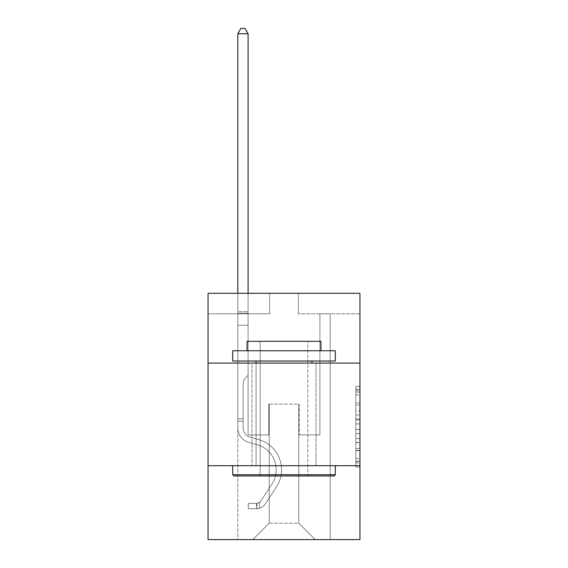 <?xml version="1.0" encoding="UTF-8"?>
<svg xmlns="http://www.w3.org/2000/svg" width="568" height="568" viewBox="0 0 568 568"><rect width="100%" height="100%" fill="white"/><g stroke="black" fill="none" stroke-linecap="round" stroke-linejoin="round"><path stroke-width="0.43" stroke-dasharray="2.84 2.13" d="M355.845 410.983L355.845 423.884L359.949 423.884L359.949 462.97L359.949 390.436L359.949 423.884L355.845 423.884L355.845 389.229L355.845 467.002L355.845 386.403L355.845 461.358L359.949 461.358L355.845 461.358L359.949 461.358L355.845 461.358L355.845 448.464L355.845 467.002L359.949 467.002L359.949 386.403L359.949 461.159L359.949 429.522L355.845 429.522L359.949 429.522L359.949 448.464L359.949 392.048L355.845 392.048L359.949 392.048L359.949 467.002L359.949 390.436L359.949 467.002L355.845 467.002L355.845 386.403L359.949 386.403L359.949 390.436L359.949 386.403L359.949 390.436L359.949 386.403L359.949 389.229L359.949 386.403L355.845 386.403L355.845 392.048L359.949 392.048L355.845 392.048L355.845 410.983L359.949 410.983M316.021 363.073L316.021 465.703L251.979 465.703L316.021 465.703L251.979 465.703L316.021 465.703L316.021 363.073L251.979 363.073L251.979 465.703L251.979 363.073L316.021 363.073M359.949 419.049L359.949 415.016L359.949 419.049L355.845 419.049L355.845 402.826L355.845 450.58L355.845 438.588L359.949 438.588L355.845 438.588L355.845 467.002L359.949 467.002L355.845 467.002L359.949 467.002L355.845 467.002L355.845 386.403L359.949 386.403L355.845 386.403L359.949 386.403L355.845 386.403L355.845 419.049L359.949 419.049M359.949 465.703L359.949 539.6L208.051 539.6L208.051 465.703L359.949 465.703L359.949 293.28L298.37 293.28L359.949 293.28L359.949 313.806L359.949 293.28L208.051 293.28L269.63 293.28L208.051 293.28L208.051 313.806L269.63 313.806L208.051 313.806L208.051 293.28L208.051 363.073L359.949 363.073L208.051 363.073L208.051 465.703L359.949 465.703L208.051 465.703M237.814 539.6L330.185 539.6L330.185 313.806L319.919 313.806L330.185 313.806L319.919 313.806L330.185 313.806L319.919 313.806L330.185 313.806L319.919 313.806L330.185 313.806L319.919 313.806L330.185 313.806L319.919 313.806L330.185 313.806L319.919 313.806L330.185 313.806L330.185 539.6L330.185 313.806L330.185 539.6L330.185 313.806L330.185 539.6L330.185 313.806L330.185 539.6L330.185 313.806L330.185 539.6L330.185 313.806L330.185 539.6L330.185 313.806L330.185 539.6L237.814 539.6L252.803 539.6L237.814 539.6L252.803 539.6L237.814 539.6L252.803 539.6L237.814 539.6L252.803 539.6L237.814 539.6L252.803 539.6L237.814 539.6L252.803 539.6L237.814 539.6L237.814 313.806L248.081 313.806L237.814 313.806L248.081 313.806L237.814 313.806L248.081 313.806L237.814 313.806L248.081 313.806L237.814 313.806L248.081 313.806L237.814 313.806L248.081 313.806L237.814 313.806L248.081 313.806L237.814 313.806L237.814 539.6M359.949 313.806L298.37 313.806L359.949 313.806M269.218 523.178L269.218 404.125L269.218 523.178L269.218 404.125L298.782 404.125L298.782 523.178L269.218 523.178L252.803 539.6L269.218 523.178L269.218 404.125L269.218 523.178L269.218 404.125L268.813 404.125L268.813 434.91L248.081 434.91L248.081 313.806L248.081 434.91L248.081 313.806L248.081 434.91L248.081 313.806L248.081 434.91L248.081 313.806L248.081 434.91L248.081 313.806L248.081 434.91L248.081 313.806L248.081 434.91L248.081 313.806L248.081 434.91L268.813 434.91L248.081 434.91L268.813 434.91L248.081 434.91L268.813 434.91L248.081 434.91L268.813 434.91L248.081 434.91L268.813 434.91L248.081 434.91L268.813 434.91L248.081 434.91L268.813 434.91L268.813 404.125L268.813 434.91L268.813 404.125L268.813 434.91L268.813 404.125L268.813 434.91L268.813 404.125L268.813 434.91L268.813 404.125L268.813 434.91L268.813 404.125L268.813 434.91L268.813 404.125L269.218 404.125L268.813 404.125L269.218 404.125L268.813 404.125L269.218 404.125L268.813 404.125L269.218 404.125L268.813 404.125L269.218 404.125L268.813 404.125L269.218 404.125L268.813 404.125L269.218 404.125L269.218 523.178L252.803 539.6L269.218 523.178L269.218 404.125L269.218 523.178L252.803 539.6L269.218 523.178L269.218 404.125L269.218 523.178L252.803 539.6L269.218 523.178L269.218 404.125L269.218 523.178L252.803 539.6L269.218 523.178L269.218 404.125L269.218 523.178L252.803 539.6L269.218 523.178L252.803 539.6L269.218 523.178L298.782 523.178L298.782 404.125L298.782 523.178L315.197 539.6L298.782 523.178L298.782 404.125L298.782 523.178L315.197 539.6L298.782 523.178L298.782 404.125L298.782 523.178L315.197 539.6L298.782 523.178L298.782 404.125L298.782 523.178L315.197 539.6L298.782 523.178L298.782 404.125L298.782 523.178L315.197 539.6L298.782 523.178L298.782 404.125L298.782 523.178L315.197 539.6L298.782 523.178L298.782 404.125L298.782 523.178L315.197 539.6L298.782 523.178L298.782 404.125L269.218 404.125L269.218 523.178L252.803 539.6L269.218 523.178M299.187 404.125L298.782 404.125L299.187 404.125L298.782 404.125L299.187 404.125L298.782 404.125L299.187 404.125L298.782 404.125L299.187 404.125L298.782 404.125L299.187 404.125L298.782 404.125L299.187 404.125L298.782 404.125L299.187 404.125L299.187 434.91L299.187 404.125M315.197 539.6L298.782 523.178L315.197 539.6M298.37 313.806L298.37 293.28L298.37 313.806M269.63 313.806L269.63 293.28L269.63 313.806M319.919 313.806L319.919 434.91L299.187 434.91L319.919 434.91L299.187 434.91L319.919 434.91L299.187 434.91L319.919 434.91L299.187 434.91L319.919 434.91L299.187 434.91L319.919 434.91L299.187 434.91L319.919 434.91L299.187 434.91L319.919 434.91L319.919 313.806M359.949 363.073L208.051 363.073M355.845 423.884L359.949 423.884L355.845 423.884M355.845 389.229L355.845 386.403L355.845 389.229L359.949 389.229L355.845 389.229M355.845 450.374L355.845 433.554L355.845 450.374L359.949 450.374L355.845 450.374M355.845 433.554L355.845 429.522L359.949 429.522L355.845 429.522L355.845 433.554L359.949 433.554L355.845 433.554M355.845 402.826L355.845 392.048L355.845 402.826L359.949 402.826L355.845 402.826M355.845 386.403L359.949 386.403L355.845 386.403L355.845 390.436L355.845 386.403L359.949 386.403M355.845 467.002L359.949 467.002L355.845 467.002L355.845 462.97L355.845 467.002M243.154 418.822L243.154 421.286L237.814 421.286L237.814 418.822L237.814 427.938L237.814 33.739L237.814 325.216L237.814 33.739L248.081 33.739L248.081 311.669L248.081 33.739L237.814 33.739L240.896 28.4L245 28.4L240.896 28.4L237.814 33.739L237.814 325.216L237.814 33.739L248.081 33.739L245 28.4L248.081 33.739L248.081 325.216L237.814 325.216L237.814 311.669L237.814 325.216L248.081 325.216L248.081 375.306L245.766 377.621A8.918 8.918 0 0 0 243.154 383.925A8.918 8.918 0 0 1 245.766 377.621L248.081 375.306L248.081 33.739L237.814 33.739L240.896 28.4L245 28.4L240.896 28.4L237.814 33.739L237.814 311.669L237.814 33.739L248.081 33.739L245 28.4L248.081 33.739L248.081 325.216L237.814 325.216L237.814 427.938A14.988 14.988 0 0 0 248.777 442.373A14.988 14.988 0 0 1 237.814 427.938L237.814 325.216L248.081 325.216L248.081 375.306L245.766 377.621A8.918 8.918 0 0 0 243.154 383.925A8.918 8.918 0 0 1 245.766 377.621L248.081 375.306L248.081 33.739L237.814 33.739L240.896 28.4L245 28.4L240.896 28.4L237.814 33.739L237.814 313.202L237.814 33.739L248.081 33.739L245 28.4L248.081 33.739L248.081 325.216L237.814 325.216L237.814 427.938A14.988 14.988 0 0 0 248.777 442.373A14.988 14.988 0 0 1 237.814 427.938L237.814 325.216L248.081 325.216L248.081 375.306L245.766 377.621A8.918 8.918 0 0 0 243.154 383.925A8.918 8.918 0 0 1 245.766 377.621L248.081 375.306L248.081 33.739L237.814 33.739L240.896 28.4L245 28.4L240.896 28.4L237.814 33.739L237.814 427.938A14.988 14.988 0 0 0 248.777 442.373A14.988 14.988 0 0 1 237.814 427.938L237.814 325.216L248.081 325.216L248.081 375.306L245.766 377.621A8.918 8.918 0 0 0 243.154 383.925A8.918 8.918 0 0 1 245.766 377.621L248.081 375.306L248.081 325.216L237.814 325.216L237.814 427.938A14.988 14.988 0 0 0 248.777 442.373L257.126 444.701L248.777 442.373A14.988 14.988 0 0 1 237.814 427.938L237.814 325.216L248.081 325.216L248.081 313.202L248.081 375.306L245.766 377.621A8.918 8.918 0 0 0 243.154 383.925A8.918 8.918 0 0 1 245.766 377.621L248.081 375.306L248.081 325.216L237.814 325.216L237.814 427.938A14.988 14.988 0 0 0 248.777 442.373A14.988 14.988 0 0 1 237.814 427.938L237.814 325.216L248.081 325.216L248.081 311.669L248.081 375.306L245.766 377.621A8.918 8.918 0 0 0 243.154 383.925A8.918 8.918 0 0 1 245.766 377.621L248.081 375.306L248.081 325.216L237.814 325.216L237.814 427.938A14.988 14.988 0 0 0 248.777 442.373A14.988 14.988 0 0 1 237.814 427.938L237.814 325.216L248.081 325.216L248.081 33.739L245 28.4L248.081 33.739L248.081 375.306L245.766 377.621A8.918 8.918 0 0 0 243.154 383.925A8.918 8.918 0 0 1 245.766 377.621L248.081 375.306L248.081 325.216L237.814 325.216L237.814 427.938L237.814 421.286L243.154 421.286L243.154 418.822L237.814 418.822L243.154 418.822L243.154 427.938L243.154 383.925L243.154 427.938A9.649 9.649 0 0 0 250.211 437.232A9.649 9.649 0 0 1 243.154 427.938L243.154 383.925L243.154 427.938L243.154 418.822L237.814 418.822L243.154 418.822L243.154 427.938A9.649 9.649 0 0 0 250.211 437.232A9.649 9.649 0 0 1 243.154 427.938L243.154 383.925L243.154 427.938A9.649 9.649 0 0 0 250.211 437.232A9.649 9.649 0 0 1 243.154 427.938L243.154 383.925L243.154 427.938L243.154 418.822L237.814 418.822L243.154 418.822L243.154 427.938A9.649 9.649 0 0 0 250.211 437.232L258.561 439.561L250.211 437.232A9.649 9.649 0 0 1 243.154 427.938L243.154 383.925L243.154 427.938A9.649 9.649 0 0 0 250.211 437.232A9.649 9.649 0 0 1 243.154 427.938L243.154 383.925L243.154 427.938L243.154 418.822L237.814 418.822M256.495 508.729A10.877 10.877 0 0 0 265.384 503.816L276.389 487.039A31.403 31.403 0 0 0 258.561 439.561L250.211 437.232A9.649 9.649 0 0 1 243.154 427.938A9.649 9.649 0 0 0 250.211 437.232L258.561 439.561L250.211 437.232A9.649 9.649 0 0 1 243.154 427.938L243.154 383.925L243.154 427.938A9.649 9.649 0 0 0 250.211 437.232A9.649 9.649 0 0 1 243.154 427.938A9.649 9.649 0 0 0 250.211 437.232L258.561 439.561A31.403 31.403 0 0 1 276.389 487.039A31.403 31.403 0 0 0 258.561 439.561L250.211 437.232A9.649 9.649 0 0 1 243.154 427.938A9.649 9.649 0 0 0 250.211 437.232A9.649 9.649 0 0 1 243.154 427.938A9.649 9.649 0 0 0 250.211 437.232L258.561 439.561L250.211 437.232A9.649 9.649 0 0 1 243.154 427.938A9.649 9.649 0 0 0 250.211 437.232L258.561 439.561L250.211 437.232A9.649 9.649 0 0 1 243.154 427.938A9.649 9.649 0 0 0 250.211 437.232A9.649 9.649 0 0 1 243.154 427.938A9.649 9.649 0 0 0 250.211 437.232L258.561 439.561A31.403 31.403 0 0 1 276.389 487.039A31.403 31.403 0 0 0 258.561 439.561L250.211 437.232A9.649 9.649 0 0 1 243.154 427.938A9.649 9.649 0 0 0 250.211 437.232L258.561 439.561A31.403 31.403 0 0 1 276.389 487.039L265.384 503.816L276.389 487.039A31.403 31.403 0 0 0 258.561 439.561L250.211 437.232L258.561 439.561A31.403 31.403 0 0 1 276.389 487.039A31.403 31.403 0 0 0 258.561 439.561L250.211 437.232L258.561 439.561A31.403 31.403 0 0 1 276.389 487.039A31.403 31.403 0 0 0 258.561 439.561L250.211 437.232L258.561 439.561A31.403 31.403 0 0 1 276.389 487.039L265.384 503.816L276.389 487.039A31.403 31.403 0 0 0 258.561 439.561L250.211 437.232L258.561 439.561A31.403 31.403 0 0 1 276.389 487.039A31.403 31.403 0 0 0 258.561 439.561A31.403 31.403 0 0 1 276.389 487.039L265.384 503.816A10.877 10.877 0 0 1 259.576 508.218A10.877 10.877 0 0 0 265.384 503.816L276.389 487.039A31.403 31.403 0 0 0 258.561 439.561A31.403 31.403 0 0 1 276.389 487.039A31.403 31.403 0 0 0 258.561 439.561A31.403 31.403 0 0 1 276.389 487.039L265.384 503.816L276.389 487.039A31.403 31.403 0 0 0 258.561 439.561A31.403 31.403 0 0 1 276.389 487.039L265.384 503.816L276.389 487.039A31.403 31.403 0 0 0 258.561 439.561A31.403 31.403 0 0 1 276.389 487.039A31.403 31.403 0 0 0 258.561 439.561A31.403 31.403 0 0 1 276.389 487.039L265.384 503.816A10.877 10.877 0 0 1 259.576 508.218C256.409 508.892 256.409 508.892 259.576 508.218C256.409 508.892 256.409 508.892 259.576 508.218A10.877 10.877 0 0 0 265.384 503.816L276.389 487.039A31.403 31.403 0 0 0 258.561 439.561A31.403 31.403 0 0 1 276.389 487.039L265.384 503.816A10.877 10.877 0 0 1 259.576 508.218C256.409 508.892 256.409 508.892 259.576 508.218C256.409 508.892 256.409 508.892 259.576 508.218A10.877 10.877 0 0 0 265.384 503.816L276.389 487.039L265.384 503.816A10.877 10.877 0 0 1 259.576 508.218C256.409 508.892 256.409 508.892 259.576 508.218C256.409 508.892 256.409 508.892 259.576 508.218A10.877 10.877 0 0 0 265.384 503.816L276.389 487.039L265.384 503.816A10.877 10.877 0 0 1 259.576 508.218C256.409 508.892 256.409 508.892 259.576 508.218C256.409 508.892 256.409 508.892 259.576 508.218A10.877 10.877 0 0 0 265.384 503.816L276.389 487.039L265.384 503.816A10.877 10.877 0 0 1 259.576 508.218C256.409 508.892 256.409 508.892 259.576 508.218C256.409 508.892 256.409 508.892 259.576 508.218A10.877 10.877 0 0 0 265.384 503.816L276.389 487.039L265.384 503.816A10.877 10.877 0 0 1 259.576 508.218C256.409 508.892 256.409 508.892 259.576 508.218C256.409 508.892 256.409 508.892 259.576 508.218A10.877 10.877 0 0 0 265.384 503.816A10.877 10.877 0 0 1 256.495 508.729L256.495 503.39A5.545 5.545 0 0 0 260.925 500.891L271.93 484.113A26.071 26.071 0 0 0 257.126 444.701L248.777 442.373L257.126 444.701A26.071 26.071 0 0 1 271.93 484.113A26.071 26.071 0 0 0 257.126 444.701L248.777 442.373A14.988 14.988 0 0 1 237.814 427.938A14.988 14.988 0 0 0 248.777 442.373A14.988 14.988 0 0 1 237.814 427.938A14.988 14.988 0 0 0 248.777 442.373L257.126 444.701L248.777 442.373A14.988 14.988 0 0 1 237.814 427.938A14.988 14.988 0 0 0 248.777 442.373A14.988 14.988 0 0 1 237.814 427.938A14.988 14.988 0 0 0 248.777 442.373L257.126 444.701L248.777 442.373A14.988 14.988 0 0 1 237.814 427.938A14.988 14.988 0 0 0 248.777 442.373L257.126 444.701A26.071 26.071 0 0 1 271.93 484.113A26.071 26.071 0 0 0 257.126 444.701L248.777 442.373A14.988 14.988 0 0 1 237.814 427.938A14.988 14.988 0 0 0 248.777 442.373A14.988 14.988 0 0 1 237.814 427.938A14.988 14.988 0 0 0 248.777 442.373L257.126 444.701L248.777 442.373A14.988 14.988 0 0 1 237.814 427.938A14.988 14.988 0 0 0 248.777 442.373L257.126 444.701A26.071 26.071 0 0 1 271.93 484.113L260.925 500.891L271.93 484.113A26.071 26.071 0 0 0 257.126 444.701L248.777 442.373L257.126 444.701A26.071 26.071 0 0 1 271.93 484.113A26.071 26.071 0 0 0 257.126 444.701L248.777 442.373L257.126 444.701A26.071 26.071 0 0 1 271.93 484.113A26.071 26.071 0 0 0 257.126 444.701L248.777 442.373L257.126 444.701A26.071 26.071 0 0 1 271.93 484.113L260.925 500.891L271.93 484.113A26.071 26.071 0 0 0 257.126 444.701L248.777 442.373L257.126 444.701A26.071 26.071 0 0 1 271.93 484.113A26.071 26.071 0 0 0 257.126 444.701A26.071 26.071 0 0 1 271.93 484.113L260.925 500.891A5.545 5.545 0 0 1 259.576 502.311C256.466 503.745 256.466 503.745 259.576 502.311C256.466 503.745 256.466 503.745 259.576 502.311A5.545 5.545 0 0 0 260.925 500.891L271.93 484.113A26.071 26.071 0 0 0 257.126 444.701A26.071 26.071 0 0 1 271.93 484.113A26.071 26.071 0 0 0 257.126 444.701A26.071 26.071 0 0 1 271.93 484.113L260.925 500.891L271.93 484.113A26.071 26.071 0 0 0 257.126 444.701A26.071 26.071 0 0 1 271.93 484.113L260.925 500.891L271.93 484.113A26.071 26.071 0 0 0 257.126 444.701A26.071 26.071 0 0 1 271.93 484.113A26.071 26.071 0 0 0 257.126 444.701A26.071 26.071 0 0 1 271.93 484.113L260.925 500.891A5.545 5.545 0 0 1 259.576 502.311C256.466 503.745 256.466 503.745 259.576 502.311C256.466 503.745 256.466 503.745 259.576 502.311A5.545 5.545 0 0 0 260.925 500.891L271.93 484.113A26.071 26.071 0 0 0 257.126 444.701A26.071 26.071 0 0 1 271.93 484.113L260.925 500.891A5.545 5.545 0 0 1 259.576 502.311C256.466 503.745 256.466 503.745 259.576 502.311C256.466 503.745 256.466 503.745 259.576 502.311A5.545 5.545 0 0 0 260.925 500.891L271.93 484.113L260.925 500.891A5.545 5.545 0 0 1 259.576 502.311C256.466 503.745 256.466 503.745 259.576 502.311C256.466 503.745 256.466 503.745 259.576 502.311A5.545 5.545 0 0 0 260.925 500.891L271.93 484.113L260.925 500.891A5.545 5.545 0 0 1 259.576 502.311C256.466 503.745 256.466 503.745 259.576 502.311C256.466 503.745 256.466 503.745 259.576 502.311A5.545 5.545 0 0 0 260.925 500.891L271.93 484.113L260.925 500.891A5.545 5.545 0 0 1 259.576 502.311C256.466 503.745 256.466 503.745 259.576 502.311C256.466 503.745 256.466 503.745 259.576 502.311A5.545 5.545 0 0 0 260.925 500.891L271.93 484.113L260.925 500.891A5.545 5.545 0 0 1 259.576 502.311C256.466 503.745 256.466 503.745 259.576 502.311C256.466 503.745 256.466 503.745 259.576 502.311A5.545 5.545 0 0 0 260.925 500.891A5.545 5.545 0 0 1 256.495 503.39L256.495 508.729L248.28 508.729L256.495 508.729A10.877 10.877 0 0 0 265.384 503.816A10.877 10.877 0 0 1 256.495 508.729L256.495 503.39L248.28 503.39L256.495 503.39A5.545 5.545 0 0 0 260.925 500.891A5.545 5.545 0 0 1 256.495 503.39L256.495 508.729L248.28 508.729L248.28 503.39L248.28 508.729L256.495 508.729A10.877 10.877 0 0 0 265.384 503.816A10.877 10.877 0 0 1 256.495 508.729L256.495 503.39L248.28 503.39L256.495 503.39A5.545 5.545 0 0 0 260.925 500.891A5.545 5.545 0 0 1 256.495 503.39L256.495 508.729L248.28 508.729L248.28 503.39L248.28 508.729L256.495 508.729A10.877 10.877 0 0 0 265.384 503.816A10.877 10.877 0 0 1 256.495 508.729L256.495 503.39L248.28 503.39L256.495 503.39A5.545 5.545 0 0 0 260.925 500.891A5.545 5.545 0 0 1 256.495 503.39L256.495 508.729L248.28 508.729L248.28 503.39L248.28 508.729L256.495 508.729A10.877 10.877 0 0 0 265.384 503.816A10.877 10.877 0 0 1 256.495 508.729L256.495 503.39L248.28 503.39L256.495 503.39A5.545 5.545 0 0 0 260.925 500.891A5.545 5.545 0 0 1 256.495 503.39L256.495 508.729L248.28 508.729L248.28 503.39L248.28 508.729L256.495 508.729A10.877 10.877 0 0 0 265.384 503.816A10.877 10.877 0 0 1 256.495 508.729L256.495 503.39L248.28 503.39L256.495 503.39A5.545 5.545 0 0 0 260.925 500.891A5.545 5.545 0 0 1 256.495 503.39L256.495 508.729L248.28 508.729L248.28 503.39L248.28 508.729L256.495 508.729A10.877 10.877 0 0 0 265.384 503.816A10.877 10.877 0 0 1 256.495 508.729L256.495 503.39L248.28 503.39L256.495 503.39A5.545 5.545 0 0 0 260.925 500.891A5.545 5.545 0 0 1 256.495 503.39L256.495 508.729L248.28 508.729L248.28 503.39L248.28 508.729L256.495 508.729M233.917 475.97L334.083 475.97L335.319 474.734L232.681 474.734L335.319 474.734L232.681 474.734L233.917 475.97L334.083 475.97L233.917 475.97M260.187 474.734L258.958 475.97L309.042 475.97L258.958 475.97L309.042 475.97L258.958 475.97L260.187 474.734L260.187 341.311L307.813 341.311L260.187 341.311L307.813 341.311L260.187 341.311L260.187 474.734L307.813 474.734L309.042 475.97L307.813 474.734L260.187 474.734L307.813 474.734L307.813 341.311L307.813 474.734L260.187 474.734M335.319 350.754L232.681 350.754L232.681 361.014L335.319 361.014L232.681 361.014L335.319 361.014L335.319 350.754L232.681 350.754L335.319 350.754M247.052 350.754L320.948 350.754L320.948 341.311L247.052 341.311L320.948 341.311L247.052 341.311L247.052 350.754L320.948 350.754M232.681 465.703L335.319 465.703L232.681 465.703L335.319 465.703L232.681 465.703L232.681 474.734M335.319 465.703L335.319 474.734M256.083 361.014L311.917 361.014L256.083 361.014L311.917 361.014L256.083 361.014L256.083 465.703L311.917 465.703L256.083 465.703L311.917 465.703L256.083 465.703L256.083 363.073M311.917 361.014L311.917 363.073M237.814 293.28L237.814 33.739L248.081 33.739L237.814 33.739L240.896 28.4L245 28.4L240.896 28.4L237.814 33.739L237.814 311.669L237.814 33.739L248.081 33.739L245 28.4L248.081 33.739L248.081 311.669L248.081 33.739L237.814 33.739L240.896 28.4L245 28.4L240.896 28.4L237.814 33.739L248.081 33.739L245 28.4L248.081 33.739L248.081 293.28M248.28 503.39L256.289 503.39L248.28 503.39L248.28 508.729L248.28 503.39M237.814 311.669L237.814 313.202L237.814 311.669L248.081 311.669L237.814 311.669M259.576 508.218C256.409 508.892 256.409 508.892 259.576 508.218C256.409 508.892 256.409 508.892 259.576 508.218L259.576 502.311L259.576 508.218M248.081 33.739L245 28.4L240.896 28.4L237.814 33.739M355.845 448.464L359.949 448.464L355.845 448.464M355.845 442.415L359.949 442.415M355.845 404.941L359.949 404.941L355.845 404.941M355.845 390.436L359.949 390.436M355.845 462.97L359.949 462.97M355.845 458.539L359.949 458.539M355.845 394.866L359.949 394.866M355.845 419.851L359.949 419.851L355.845 419.851M355.845 442.621L359.949 442.621L355.845 442.621M355.845 450.58L359.949 450.58L355.845 450.58M355.845 415.016L359.949 415.016L355.845 415.016M237.814 313.202L248.081 313.202L237.814 313.202M243.154 421.286L237.814 421.286L243.154 421.286M355.845 461.159L359.949 461.159M355.845 461.358L359.949 461.358M355.845 392.048L359.949 392.048M257.112 503.326L257.112 508.694"/><path stroke-width="0.85" d="M359.949 363.073L359.949 293.28L208.051 293.28L208.051 363.073L359.949 363.073L359.949 539.6L208.051 539.6L208.051 363.073M359.949 465.703L208.051 465.703M233.917 475.97L232.681 474.734L335.319 474.734L334.083 475.97L233.917 475.97M335.319 350.754L335.319 361.014L232.681 361.014L232.681 350.754L335.319 350.754M247.052 350.754L247.052 341.311L320.948 341.311L320.948 350.754M335.319 465.703L335.319 474.734M232.681 465.703L232.681 474.734M311.917 361.014L311.917 363.073M256.083 361.014L256.083 363.073M248.081 293.28L248.081 33.739L237.814 33.739L237.814 293.28M237.814 33.739L240.896 28.4L245 28.4L248.081 33.739"/></g></svg>
